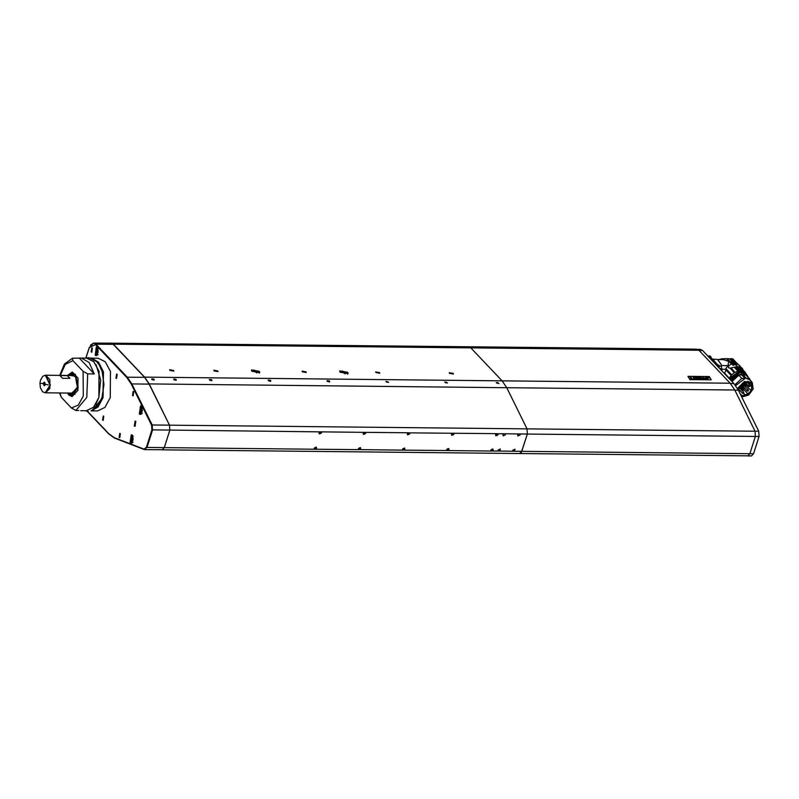 <?xml version="1.0" encoding="UTF-8"?>
<svg xmlns="http://www.w3.org/2000/svg" width="799" height="799" viewBox="0 0 799 799"><rect width="100%" height="100%" fill="white"/><g stroke="black" fill="none" stroke-linecap="round" stroke-linejoin="round"><path stroke-width="1.2" d="M44.944 382.761L44.924 385.278M59.935 375.56L67.286 375.64L69.873 378.356L62.512 378.277L59.935 375.56M49.798 388.384L49.858 379.645L45.763 375.25L50.417 385.128L45.573 392.808L49.798 388.384M69.873 378.356L67.286 375.64M43.326 383.101L44.175 385.857L45.064 384.928L44.215 382.172L43.326 383.101M73.538 393.098L45.393 392.798M45.573 375.25L73.738 375.54M102.592 420.074L103.171 420.364L103.8 416.269L103.221 415.979L102.592 420.074M119.121 437.492L119.71 437.782L120.339 433.687L119.75 433.398L119.121 437.492M134.372 426.047L135.071 426.396L135.83 421.473L135.131 421.123L134.372 426.047M91.176 352.009L91.755 352.299L92.394 348.194L91.805 347.905L91.176 352.009M115.975 378.137L116.554 378.426L117.193 374.322L116.604 374.032L115.975 378.137M132.504 395.555L133.093 395.845L133.723 391.74L133.133 391.45L132.504 395.555M130.087 442.936L131.256 443.515L132.524 435.305L131.346 434.736L130.087 442.936M139.336 413.952L140.504 414.531L141.773 406.331L140.594 405.752L139.336 413.952M95.141 355.165L96.309 355.745L97.568 347.535L96.399 346.956L95.141 355.165M90.367 345.298L93.623 343.041L110.911 343.22L113.258 344.369L144.589 377.378L149.133 384.089L169.498 425.168L169.778 430.321L164.254 447.63L162.137 449.847L164.254 447.63L169.778 430.311L169.508 425.168L527.04 428.883L506.746 387.675L502.152 380.873L470.851 347.905L468.514 346.746L696.568 349.123L698.915 350.272L730.216 383.25L734.81 390.042L755.095 431.26L755.375 436.404L749.852 453.722L755.375 436.414L527.32 434.027L527.04 428.883L506.746 387.675L502.152 380.883L470.851 347.905L468.514 346.746L109.982 343.21M87.64 373.862L86.761 397.393L75.955 410.466L71.421 407.989L78.262 405.063L83.316 396.064L83.106 371.385L87.64 373.862L94.262 373.932L89.079 362.416L81.258 358.052L72.379 358.222L72.879 360.619L83.106 371.385M91.046 410.846L97.628 410.916L104.929 407.39L110.302 397.632L110.462 371.405L105.298 361.797L98.177 358.222L91.585 358.162M67.366 393.038L72.03 396.594L77.942 390.401L78.012 378.157L72.28 372.004L67.545 375.47M75.955 410.466L78.841 410.496M60.035 392.958L61.203 397.223L71.421 407.989M79.381 358.252L94.262 373.932M61.203 397.223L59.545 392.958M68.225 393.048L72.11 395.635L78.182 387.245L75.366 374.461L72.349 372.973L68.414 375.48M70.292 393.068L73.138 395.485M70.791 393.068L71.401 393.438L77.523 387.885L75.396 376.109L70.971 375.51M75.216 374.312L71.59 375.15M72.19 393.088L77.563 386.986L75.426 376.609L72.369 375.52M72.319 372.004L67.615 375.47M67.436 393.038L68.824 394.986L72.06 396.594M71.401 393.438L75.016 394.356M73.368 373.143L70.472 375.5M131.066 438.102L132.045 437.063L133.024 438.082L133.014 440.159L132.025 441.198L131.056 440.179L131.066 438.102L132.984 438.042M132.904 438.122L132.934 440.239M132.894 440.189L131.056 440.179M133.024 438.301L133.014 440.019M140.314 409.128L141.293 408.079L142.272 409.108L142.262 411.175L141.283 412.224L140.304 411.195L140.314 409.128L142.232 409.058M142.152 409.138L142.182 411.255M142.142 411.215L140.304 411.195M142.272 409.318L142.262 411.036M96.11 350.332L97.098 349.283L98.077 350.312L98.067 352.389L97.079 353.428L96.11 352.399L96.11 350.332L98.027 350.272M97.957 350.352L97.987 352.469M97.947 352.419L96.11 352.399M98.077 350.521L98.067 352.239M339.805 371.615L342.112 371.056L347.066 373.173L347.605 374.102M342.531 371.096L345.118 373.822L342.531 371.096M342.102 372.374L342.501 372.724L342.831 371.705L345.657 373.163M342.481 372.664L342.791 371.705L341.932 371.974M345.478 372.484L341.942 371.865L342.172 372.444L345.707 373.063L345.478 372.484M344.918 373.443L345.028 372.694L342.831 371.705M342.791 371.705L341.962 372.124M251.515 370.696L253.822 370.137L258.786 372.254L259.325 373.183M254.252 370.177L256.839 372.903L254.252 370.177M253.822 371.455L254.222 371.805L254.541 370.786L253.643 371.056M254.202 371.745L254.511 370.786L253.683 371.205M257.198 371.565L253.663 370.946L257.428 372.144L257.198 371.565M257.378 372.244L254.541 370.786L256.749 371.775L256.05 372.494M256.639 372.524L256.209 371.964M388.524 382.381L385.897 381.383M386.287 381.832L388.104 381.982L386.287 381.832M387.086 382.302L387.335 381.513M209.438 379.785L211.765 380.534L211.675 379.715L209.338 379.555M211.855 380.684L209.738 380.244M209.787 379.805L211.465 380.344L209.927 379.405M210.586 380.274L210.836 379.485M151.69 379.185L154.007 379.934L153.927 379.116L151.59 378.946M154.107 380.074L151.99 379.635M152.04 379.205L153.847 379.355L152.18 378.806M152.829 379.675L153.088 378.886M173.763 379.415L176.08 380.164L175.99 379.345L173.663 379.175M176.17 380.304L174.062 379.865M174.112 379.435L175.92 379.585L174.252 379.036M174.901 379.905L175.151 379.116M327.151 381.013L329.468 381.752L329.378 380.933L327.041 380.773M329.558 381.902L327.44 381.463M327.5 381.023L329.168 381.572L327.64 380.634M328.289 381.503L328.539 380.714M268.294 380.394L270.611 381.143L270.531 380.324L268.194 380.164M270.711 381.293L268.594 380.853M268.644 380.414L270.312 380.963L268.784 380.024M269.433 380.883L269.692 380.094M495.64 434.736L498.007 434.766L495.64 434.736L495.77 435.745L498.037 434.766L497.877 433.747L496.459 433.707L495.61 434.736M496.159 435.505L497.677 434.756L497.497 433.987L496.638 433.987L496.159 435.505M497.028 433.987L497.677 434.756M495.999 434.856L497.058 434.107M496.389 434.866L497.008 435.515M490.776 449.987L493.143 450.017L490.776 449.987M491.285 450.756L492.134 450.766L492.623 449.248L491.775 449.238L491.285 450.756M492.154 449.238L492.803 450.007M491.135 450.107L492.184 449.358M491.515 450.117L492.134 450.766M446.631 449.527L448.998 449.557L446.631 449.527M447.15 450.296L447.999 450.306L448.489 448.788L447.64 448.778L447.15 450.296M448.019 448.778L448.668 449.547M446.991 449.657L448.049 448.898M447.38 449.657L447.999 450.306M451.495 434.276L453.872 434.306L451.495 434.276L451.635 435.285L453.902 434.306L453.732 433.288L452.324 433.248L451.475 434.276M452.014 435.046L452.863 435.056L453.353 433.527L451.834 434.276L452.014 435.046M452.883 433.527L453.532 434.296M451.864 434.396L452.913 433.647M452.244 434.406L452.863 435.056M402.496 449.068L404.863 449.098L402.496 449.068M403.006 449.837L403.855 449.847L404.344 448.329L403.495 448.319L403.006 449.837M403.875 448.319L404.524 449.088M402.856 449.198L403.904 448.439M403.235 449.198L403.855 449.847M407.36 433.817L409.727 433.847L407.36 433.817L407.49 434.826L409.757 433.847L409.597 432.828L408.179 432.788L407.33 433.817M407.88 434.586L409.398 433.837L409.208 433.068L407.69 433.817L407.88 434.586M408.748 433.068L409.398 433.837M407.72 433.937L408.778 433.188M408.109 433.947L408.728 434.596M358.352 448.609L360.719 448.639L358.352 448.609M358.871 449.378L360.389 448.629L360.199 447.869L359.35 447.859L358.871 449.378M359.74 447.859L360.389 448.629M358.711 448.738L359.77 447.979M359.101 448.738L359.72 449.388M363.215 433.358L365.592 433.388L363.215 433.358L363.355 434.366L365.622 433.388L365.453 432.369L364.044 432.329L363.185 433.358M363.735 434.127L364.584 434.137L365.073 432.609L363.555 433.358L363.735 434.127M364.604 432.609L365.253 433.378M363.585 433.477L364.634 432.728M363.964 433.487L364.584 434.137M319.081 432.898L321.448 432.928L319.081 432.898M319.6 433.667L320.449 433.677L320.928 432.149L319.41 432.898L319.6 433.667M320.469 432.149L321.108 432.918M319.44 433.018L320.489 432.269M319.83 433.028L320.449 433.677M314.207 448.149L316.584 448.179L314.207 448.149L314.377 449.188L315.755 449.208L316.444 447.17L314.187 448.149M314.726 448.918L315.575 448.928L316.064 447.41L315.215 447.4L314.726 448.918M315.595 447.4L316.244 448.169M314.576 448.279L315.625 447.52M314.956 448.279L315.575 448.928M447.38 382.991L444.753 382.002M445.143 382.441L446.951 382.591L445.143 382.441M445.932 382.911L446.192 382.122M498.876 383.53L496.249 382.531M496.638 382.981L498.446 383.13L496.778 382.581M497.437 383.45L497.687 382.661M697.567 349.323L700.184 349.353L702.531 350.501L733.862 383.51L738.406 390.222L734.87 390.182M747.255 455.839L519.68 453.562L521.787 451.345L527.32 434.027L527.04 428.883L758.77 431.3L738.406 390.222M758.77 431.3L759.05 436.454L753.527 453.762L751.41 455.969L747.734 455.939L749.852 453.722L747.734 455.939M718.691 359.59L722.546 358.741L723.375 359.64L717.702 359.6L721.147 364.304L721.996 371.016M721.916 370.926L722.016 370.416M721.787 368.529L719.619 368.509M719.38 366.132L721.457 366.162M721.147 364.304L717.452 359.43L712.518 359.121M717.093 364.614L718.251 367.071L717.722 364.953L713.697 360.249L709.442 356.224L707.724 355.974M712.838 361.358L710.82 359.24M711.23 357.912L710.061 356.004L708.903 355.984M719.21 365.552L719.2 368.069L719.18 365.473L717.432 364.614M739.684 374.841L744.079 374.821M730.246 379.705L739.125 372.174L745.077 373.822M729.537 378.956L740.813 371.565L745.667 373.542L746.466 374.671M747.195 375.38L744.678 371.905L742.431 370.936L739.484 371.155L745.457 373.333M739.484 371.155L729.117 378.516M722.546 358.741L732.593 358.731L736.718 363.215M732.643 358.791L736.978 363.305M731.285 358.801L735.27 363.146M734.551 363.136L730.576 358.801M727.41 358.711L732.214 363.945L732.803 363.855L731.035 361.927L732.433 363.155L737.167 363.385L741.282 367.51M732.214 363.945L731.445 364.134L726.431 358.671M723.375 359.64L728.658 361.338L728.099 364.793L728.828 365.592L731.445 364.134M722.196 359.63L721.497 358.871M732.813 358.811L736.908 363.275M742.85 369.707L744.678 371.905M741.911 368.878L745.597 372.694M732.803 363.855L732.633 365.253L733.702 365.263L733.742 364.574M735.06 367.051L738.725 371.036L739.315 370.956L735.659 366.971L730.036 368.169L728.398 367.75L728.828 365.592M736.069 364.943L737.387 366.791M736.159 363.155L736.898 363.954L733.182 363.915L732.453 363.116M736.898 363.954L739.834 365.772M733.182 363.915L732.643 364.993M733.612 364.564L736.298 365.023L737.447 366.791M733.702 365.263L733.023 364.564M742.031 368.179L739.954 366.851L735.719 367.031M728.318 366.302L728.099 364.793M721.387 365.562L727.729 365.652M740.673 367.131L741.562 368.029M742.101 368.928L745.197 372.304M741.422 368.449L740.054 367.78L743.09 371.086M741.422 367.94L740.054 367.78M733.612 364.574L732.823 365.183M733.672 364.574L733.512 365.053M727.659 365.822L725.872 368.489L731.664 374.801L734.261 372.773L730.036 368.169M731.045 368.009L735.02 372.334L734.261 372.773M735.02 372.334L737.936 371.205L734.261 367.2M738.725 371.036L737.936 371.205M725.872 368.489L726.231 369.308L721.906 369.268M724.503 373.652L726.231 369.308M735.809 366.771L739.564 370.926M740.543 370.896L737.507 367.59L736.528 367.62M741.692 370.916L738.656 367.61M739.395 367.64L742.431 370.936M737.447 367.59L736.548 367.58M731.664 374.801L729.018 378.406M731.035 375.44L725.921 369.867M724.623 373.153L729.127 378.067M739.125 372.174L739.744 372.843L730.636 380.114M740.174 374.801L743.489 374.761M731.714 381.253L738.406 374.941L745.976 375.021L749.092 378.516L746.496 378.546L742.97 374.711M741.592 374.691L745.117 378.536L735.599 385.587M737.497 388.494L744.378 381.542L752.219 382.581L753.177 389.043L748.573 395.056L741.792 397.043M746.795 375.76L749.772 378.996L749.572 379.765L746.496 378.546M745.117 378.536L741.732 378.436L738.755 375.2L731.964 381.513L738.406 374.941M749.682 379.345L750.99 381.233M745.976 375.021L746.835 375.73M741.732 378.436L734.96 384.768M751.539 381.832L751.3 381.113M749.772 378.996L749.092 378.516M742.76 396.564L741.482 396.424L742.73 396.534L751.479 391.38L751.759 382.981L751.509 391.4L742.76 396.564M737.817 389.073L747.774 381.363L751.749 382.971M738.266 389.942L741.722 384.329L744.888 382.501L749.132 382.292L748.753 382.781L751.13 383.53L752.298 387.116L750.81 390.381L751.35 390.371L747.834 394.227L745.277 395.455L741.003 395.445M740.983 395.425L741.402 394.976L740.553 394.556M743.619 393.288L745.177 394.986M745.277 395.455L743.42 393.428L743.489 392.549L742.88 393.018L743.44 393.418L742.271 393.168L743.569 391.979L739.494 387.795M741.142 388.973L743.14 390.551L742.551 386.656M742.611 388.184L747.724 393.757M746.006 385.158L750.81 390.381M747.135 382.102L751.759 387.135M747.644 382.052L752.298 387.116M748.114 382.082L748.753 382.781M740.014 393.468L741.402 394.976M740.803 387.875L741.033 389.223M739.784 387.185L740.323 387.185M745.457 385.557L745.687 386.896M745.627 385.208L745.107 385.617M743.659 385.617L747.285 385.118M746.955 384.758L743.769 384.848L743.559 383.61M743.21 383.8L743.14 385.597M742.331 386.416L741.152 386.796M739.894 386.716L739.235 387.295M739.275 387.705L740.144 386.986M741.462 387.125L742.121 387.835M742.271 388.514L742.76 390.731M742.581 384.219L743.01 385.847M740.953 385.028L741.792 384.679M743.45 387.625L742.72 387.885L742.471 386.706M741.372 385.957L742.101 386.546L741.222 386.366M741.272 388.384L740.653 388.793M740.673 388.674L739.944 387.735M739.395 387.835L740.913 387.825M743.42 387.595L743.06 387.205M745.916 386.067L745.297 386.476M745.327 386.356L744.628 385.597M743.549 385.537L745.177 385.697M741.192 385.298L742.77 384.529M742.041 386.277L741.632 385.837M743.08 384.758L742.82 385.647M744.149 385.478L748.224 389.662L746.835 390.242L747.325 391.011M748.134 390.232L747.834 391.17L748.134 390.232M749.502 385.607L749.202 386.536L749.502 385.607M746.166 383.49L745.857 384.419L746.166 383.49M741.822 385.947L742.341 385.078M742.221 386.157L742.72 385.787M517.682 434.966L517.842 435.974L520.109 434.996L519.949 433.977L518.531 433.937L517.682 434.966M514.386 451.275L515.075 449.238L512.808 450.217L513.008 451.255L521.787 451.345L527.32 434.027L527.04 428.893L506.746 387.675L502.152 380.873L470.851 347.905L113.318 344.179L110.971 343.031M499.675 451.115L500.364 449.078L498.097 450.067L498.266 451.075L513.008 451.255M498.266 451.075L492.324 451.045L493.003 449.008L490.746 449.987L490.936 451.026L492.324 451.045M502.971 434.816L503.13 435.825L505.397 434.836L505.228 433.827L503.819 433.787L502.971 434.816M386.047 381.682L388.614 382.232L386.047 381.682M444.903 382.302L447.47 382.841L444.903 382.302M496.399 382.831L498.966 383.38L496.399 382.831M319.051 432.898L319.21 433.907L321.478 432.928L321.318 431.909L319.9 431.869L319.051 432.898M359.9 449.667L360.589 447.63L358.322 448.609L358.481 449.617L359.9 449.667L404.034 450.127L404.723 448.089L402.466 449.068L402.656 450.107M358.481 449.617L315.755 449.208M448.179 450.586L448.868 448.549L446.601 449.527L446.791 450.566L490.936 451.026M214.052 370.886L217.987 371.565L217.727 370.926L213.802 370.237L214.052 370.886M169.917 370.426L173.842 371.106L173.593 370.466L169.658 369.777L169.917 370.426M302.332 371.805L306.267 372.484L306.017 371.845L302.082 371.155L302.332 371.805M375.9 372.564L379.835 373.253L379.575 372.604L375.65 371.915L375.9 372.564M449.467 373.333L453.403 374.022L453.143 373.373L449.218 372.684L449.467 373.333M251.945 371.275L259.805 372.654L259.295 371.355L251.435 369.977L251.945 371.275M340.224 372.194L348.084 373.572L347.575 372.274L339.715 370.896L340.224 372.194M687.969 376.349L709.302 376.569L711.22 379.815L689.897 379.595L687.969 376.349M527.04 428.893L506.746 387.675L149.213 383.949L144.619 377.158L113.318 344.179M161.658 449.747L144.849 449.667L144.06 449.138L146.387 447.23L151.92 429.912L151.66 425.278L131.306 384.199L126.811 377.577L95.48 344.569L89.238 347.675L85.912 358.102M149.213 383.949L169.508 425.168L152.21 424.988L152.489 430.142L146.966 447.45L314.377 449.188M329.617 381.103L327.191 381.073M270.771 380.484L268.344 380.464M211.915 379.875L209.488 379.845M154.167 379.275L151.74 379.245M176.229 379.505L173.802 379.475M521.248 452.514L527.32 434.027L519.919 433.957M162.137 449.847L519.68 453.562L521.787 451.345L527.32 434.027M734.81 390.042L506.746 387.675L502.152 380.883L470.851 347.905L698.915 350.272M708.124 379.325L707.055 379.405L705.667 378.167L706.276 377.138L708.124 379.325L705.517 377.687M702.071 379.245L700.963 377.408L701.322 379.245L700.593 379.235L698.686 377.368L699.854 379.225L699.155 379.215L697.827 376.998L698.925 377.008L700.503 378.546L700.224 377.018L701.342 377.038L702.77 379.255L702.021 379.405L701.033 377.747M702.77 379.255L702.021 379.405M700.413 378.456L700.224 377.018M699.854 379.225L699.115 379.375L697.827 376.998M701.322 379.245L700.543 379.385L699.015 377.897M695.22 379.175L694.481 379.165L693.522 377.557L694.261 377.567L695.22 379.175L694.481 379.165M694.431 379.325L693.522 377.557M691.245 379.285L693.991 379.165L691.844 378.776L690.745 376.928L689.966 376.918L691.245 379.285L689.966 376.918M688.059 376.499L709.302 376.569M709.252 376.719L711.08 379.815M693.152 376.948L693.342 377.498L693.152 376.948L693.892 376.958L693.392 377.338M694.121 377.348L693.342 377.498M703.5 378.956L705.847 378.976L703.629 377.627L702.721 377.957L703.45 379.106L705.817 379.066M708.373 378.007L708.873 377.567L707.844 377.108L707.335 377.547L708.863 377.847M707.285 377.418L708.323 378.157M698.446 379.215L697.667 379.355L696.478 378.017L696.698 379.195L695.959 379.185L695 377.577L696.568 377.547L698.446 379.215L696.119 378.147M696.698 379.195L695.909 379.335L695 377.577M693.991 379.165L691.295 379.135M702.711 378.037L703.45 379.106M707.485 377.547L708.753 377.747L707.485 377.547M705.028 378.836L703.539 378.117L705.028 378.836M708.383 377.448L707.654 377.298L708.383 377.448M707.834 377.827L707.654 377.298M703.529 378.207L704.998 378.886M40.16 383.081L48.24 384.948L40.16 383.081M50.047 385.128L45.213 392.808L42.657 391.78L40.369 387.735L39.95 382.991L40.499 380.044L42.836 376.199L45.393 375.24L50.047 385.128M113.258 344.369L95.97 344.189L127.301 377.198L144.589 377.378M319.9 431.869L151.92 429.912M144.18 449.487L114.287 437.612L144.06 449.138M149.133 384.089L131.845 383.91L152.21 424.988L151.66 425.278M146.387 447.23L146.966 447.45L144.269 449.547L114.497 438.022L108.834 433.787L114.287 437.612M114.397 437.962L108.884 434.097L87.131 411.185M126.811 377.577L127.301 377.198L131.845 383.91L131.306 384.199M89.238 347.675L93.623 343.041L95.97 344.189L95.48 344.569M87.401 411.215L108.834 433.787M85.823 358.102L89.308 347.475M92.075 410.476L102.861 397.473L103.441 372.873L99.016 363.215L92.614 358.551M91.695 358.192L98.557 362.237L103.431 371.915L103.091 397.562L98.027 406.981L91.146 410.816M96.05 364.634L100.694 380.024L98.886 397.433M98.826 397.512L98.986 371.285L93.823 361.677L86.701 358.102L93.892 361.697L99.066 371.295L98.906 397.483L93.523 407.25L86.152 410.796L93.443 407.27L98.826 397.512M72.879 360.619L65.298 364.354L60.215 375.4M98.866 397.512L95.64 404.464M130.866 436.374L132.674 435.475M133.113 436.184L131.066 442.177L133.043 442.097M132.594 442.796L131.186 442.376M140.115 407.39L141.922 406.501M142.362 407.21L140.314 413.203L142.292 413.113M141.842 413.812L140.434 413.393M95.92 348.604L97.718 347.705M98.157 348.414L96.12 354.406L98.097 354.317M97.648 355.016L96.24 354.596M730.426 383.47L733.862 383.51M702.531 350.501L699.095 350.471M521.787 451.345L753.527 453.762M759.05 436.454L755.375 436.414M712.099 360.499L713.936 360.519M713.437 359.999L711.599 359.979M716.234 364.933L717.722 364.953M707.944 356.214L709.442 356.224M731.774 358.761L735.799 363.146M729.437 358.791L733.412 363.126M737.317 363.475L738.066 364.284M737.167 363.385L737.906 364.194M740.523 367.051L741.262 367.85M739.524 366.811L740.254 367.62M742.671 393.328L738.586 389.153M748.693 386.386L748.204 385.617L749.592 385.028L746.875 382.072M745.357 384.259L744.868 383.5L746.246 382.911L745.667 382.272M742.091 386.147L741.822 385.687L742.73 385.547M744.378 388.504L744.868 388.134M741.702 388.554L742.191 388.174M739.275 388.524L738.795 388.184M738.805 388.174L739.524 388.224M741.013 386.047L740.523 385.737L741.262 385.747M739.315 391.13L739.804 390.751M144.619 377.158L730.216 383.25M518.531 433.937L505.208 433.797M503.819 433.787L497.847 433.727M496.459 433.707L453.702 433.268M452.324 433.248L409.567 432.808M408.179 432.788L365.423 432.349M364.044 432.329L321.288 431.889M404.034 450.127L446.791 450.566M90.637 357.932L96.09 360.908L99.216 364.803L102.182 371.595L103.96 384.499L101.992 397.393L98.746 404.434L93.653 409.647M86.701 358.102L81.258 358.052M86.152 410.796L80.709 410.736M72.379 358.222L64.429 364.034L59.735 375.39M132.604 435.405L131.086 442.336L132.524 442.866M141.852 406.421L140.334 413.353L141.773 413.892M97.658 347.635L96.14 354.556L97.578 355.096M85.932 358.102L88.759 357.692L96.699 361.528M88.21 411.255L85.383 410.786M344.499 372.883L344.329 373.413M717.991 359.76L717.452 359.43M711.25 357.932L711.03 356.933M748.363 377.468L747.075 375.25L742.091 373.193L730.995 380.494M739.704 374.841L741.582 374.521M732.343 358.711L725.162 358.631M742.69 368.878L741.931 368.049M745.667 373.542L745.257 373.103M749.592 379.705L752.219 382.581M748.074 391.111L746.925 390.851L744.838 388.574M749.442 386.486L746.376 384.129M746.106 384.359L744.209 383.28M742.031 386.077L744.878 388.544L742.671 385.488M739.714 386.526L742.251 388.534L740.254 385.807M738.715 388.394L739.624 388.494L739.115 387.525M740.303 385.747L741.272 386.157L740.893 385.088M738.476 390.361L739.924 390.911L738.476 389.063M743.739 393.138L743.569 391.979M748.393 390.821L748.224 389.662M749.762 386.187L749.592 385.028M746.416 384.069L746.246 382.911"/></g></svg>
